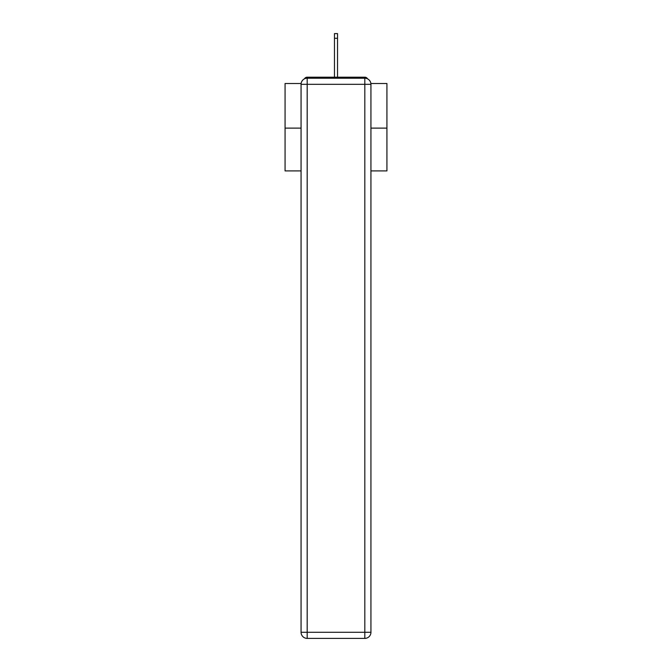 <?xml version="1.0" encoding="UTF-8"?>
<svg xmlns="http://www.w3.org/2000/svg" width="672" height="672" viewBox="0 0 672 672"><rect width="100%" height="100%" fill="white"/><g stroke="black" fill="none" stroke-linecap="round" stroke-linejoin="round"><path stroke-width="1.01" d="M370.877 83.504L386.929 83.504L386.929 170.898L370.936 170.898M301.064 128.117L285.071 128.117L285.071 170.898L301.064 170.898M285.071 128.117L285.071 83.504L301.123 83.504M386.929 128.117L370.936 128.117M367.542 78.851A3.058 3.058 0 0 0 364.82 77.196L307.18 77.196A3.058 3.058 0 0 0 304.458 78.851M364.82 77.196L351.893 77.196M320.107 77.196L307.18 77.196M307.18 78.212L364.82 78.212A6.115 6.115 0 0 1 370.936 84.319L370.936 632.285A6.115 6.115 0 0 1 364.82 638.4L307.18 638.4L307.18 632.285L364.82 632.285L364.82 84.319L307.18 84.319L307.18 632.285L301.064 632.285L301.064 84.319L307.18 84.319L307.18 78.212A6.115 6.115 0 0 0 301.064 84.319A6.115 6.115 0 0 1 307.18 78.212M301.064 632.285A6.115 6.115 0 0 0 307.18 638.4A6.115 6.115 0 0 1 301.064 632.285M337.529 38.287L334.471 38.287L334.471 33.6L337.529 33.6L337.529 77.196M334.471 38.287L334.471 77.196M364.82 638.4A6.115 6.115 0 0 0 370.936 632.285L364.82 632.285L364.82 638.4M370.936 84.319A6.115 6.115 0 0 0 364.82 78.212L364.82 84.319L370.936 84.319"/></g></svg>
